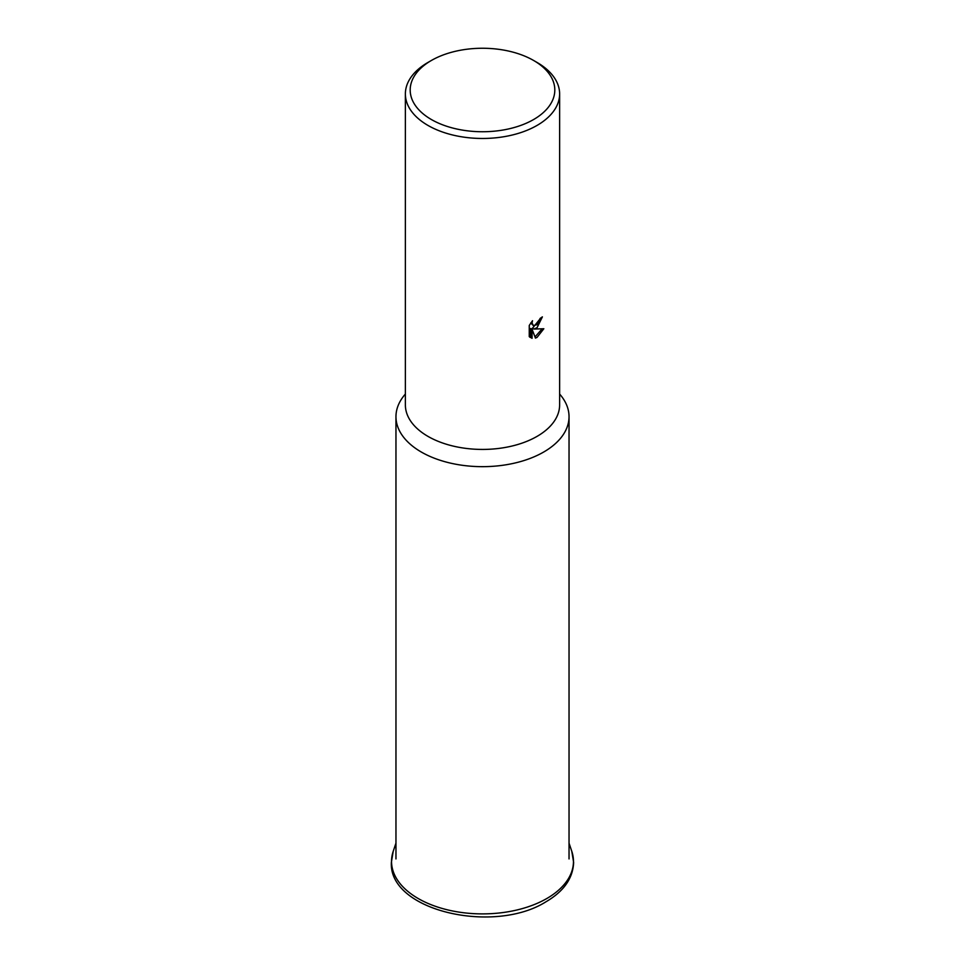 <?xml version="1.0" encoding="UTF-8"?>
<svg xmlns="http://www.w3.org/2000/svg" width="965" height="965" viewBox="0 0 965 965"><rect width="100%" height="100%" fill="white"/><g stroke="black" fill="none" stroke-linecap="round" stroke-linejoin="round"><path stroke-width="1.45" d="M559.628 394.046A86.536 49.963 180 0 1 569.036 416.699A86.536 49.963 180 0 1 543.693 452.03A86.536 49.963 180 0 1 449.376 462.862A86.536 49.963 180 0 1 395.964 416.699A86.536 49.963 180 0 1 405.372 394.046M533.633 60.481L537.047 62.448A77.128 44.535 180 0 1 559.628 93.931L559.628 404.89A77.128 44.535 180 0 1 537.047 436.385A77.128 44.535 180 0 1 452.983 446.035A77.128 44.535 180 0 1 405.372 404.89L405.372 93.931A77.128 44.535 180 0 1 427.953 62.448L431.367 60.481A72.315 41.748 180 0 1 533.633 60.481A72.315 41.748 180 0 1 533.633 119.515A72.315 41.748 180 0 1 431.367 119.515A72.315 41.748 180 0 1 431.367 60.481L427.953 62.448M537.047 327.738L533.826 329.053L543.838 328.739L537.047 337.388L535.43 338.088L532.065 329.234L532.065 338.305L529.254 336.652L529.254 325.47L532.511 320.718L532.053 322.961L533.295 325.543L537.047 324.735L539.628 320.778L540.026 318.474A77.128 44.535 0 0 0 542.39 316.87L537.047 327.738M559.628 93.931A77.128 44.535 180 0 1 537.047 125.426A77.128 44.535 180 0 1 452.983 135.076A77.128 44.535 180 0 1 405.372 93.931M540.87 317.907L532.463 328.269L533.826 329.053M533.295 325.543L530.762 322.937M529.918 337.268L530.702 337.509L530.702 328.45L532.065 329.234M535.008 336.942L542.077 328.896M530.702 337.509L532.065 338.305M546.817 898.512A90.963 52.52 180 0 1 418.183 898.512A90.963 52.52 180 0 1 393.177 851.432L391.368 862.396C388.521 910.791 493.887 934.651 545.937 901.805C563.777 891.395 573.005 878.259 573.632 862.396L571.823 851.432A90.963 52.52 180 0 1 546.817 898.512M569.036 843.121L571.823 851.432M395.964 843.121L393.177 851.432M395.964 858.922L395.964 416.699M569.036 858.922L569.036 416.699"/></g></svg>
